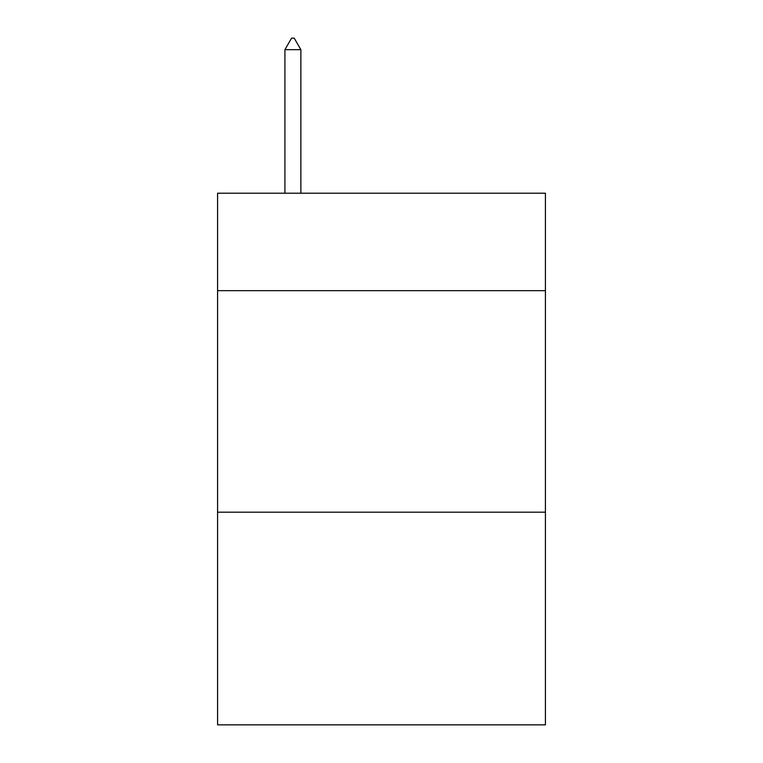 <?xml version="1.0" encoding="UTF-8"?>
<svg xmlns="http://www.w3.org/2000/svg" width="763" height="763" viewBox="0 0 763 763"><rect width="100%" height="100%" fill="white"/><g stroke="black" fill="none" stroke-linecap="round" stroke-linejoin="round"><path stroke-width="1.14" d="M545.421 290.674L545.421 193.211L217.579 193.211L217.579 290.674L545.421 290.674L545.421 724.85L217.579 724.85L217.579 290.674M545.421 512.192L217.579 512.192M300.87 49.671L294.222 38.15L291.561 38.15L284.923 49.671L300.87 49.671L300.87 193.211M284.923 49.671L284.923 193.211"/></g></svg>
